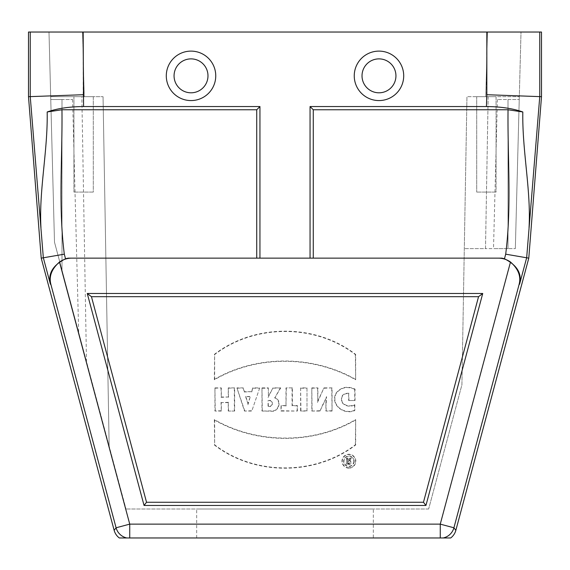 <?xml version="1.0" encoding="UTF-8"?>
<svg xmlns="http://www.w3.org/2000/svg" width="570" height="570" viewBox="0 0 570 570"><rect width="100%" height="100%" fill="white"/><g stroke="black" fill="none" stroke-linecap="round" stroke-linejoin="round"><path stroke-width="0.43" stroke-dasharray="2.85 2.14" d="M191.021 92.803A16.957 16.957 0 0 1 176.337 67.367A16.957 16.957 0 0 1 205.706 67.367A16.957 16.957 0 0 1 191.021 92.803A16.957 16.957 0 0 0 205.706 67.367A16.957 16.957 0 0 0 176.337 67.367A16.957 16.957 0 0 0 191.021 92.803M378.979 92.803A16.957 16.957 0 0 1 364.294 67.367A16.957 16.957 0 0 1 393.663 67.367A16.957 16.957 0 0 1 378.979 92.803A16.957 16.957 0 0 0 393.663 67.367A16.957 16.957 0 0 0 364.294 67.367A16.957 16.957 0 0 0 378.979 92.803M191.021 100.576A24.731 24.731 0 0 0 212.439 63.477A24.731 24.731 0 0 0 169.603 63.477A24.731 24.731 0 0 0 191.021 100.576A24.731 24.731 0 0 0 212.439 63.477A24.731 24.731 0 0 0 169.603 63.477A24.731 24.731 0 0 0 191.021 100.576M528.782 258.146L526.666 257.783L539.754 96.658L539.754 32.034L28.5 32.034M486.837 32.034L486.431 106.547L310.052 106.547L310.052 258.146L313.265 258.146L313.265 109.761L508.041 109.761L522.818 111.969C522.113 151.107 531.162 190.28 529.045 227.658M28.5 96.686L83.163 94.72L83.569 106.547L259.948 106.547L259.948 258.146L501.721 258.146L71.72 258.146A21.197 21.197 0 0 0 59.508 262.022C51.606 268.969 48.749 276.493 50.937 284.594L50.438 284.209C47.809 273.693 52.846 265.214 65.543 258.78A21.475 21.475 0 0 1 68.279 258.146L71.72 258.146M378.979 100.576A24.731 24.731 0 0 0 400.397 63.477A24.731 24.731 0 0 0 357.561 63.477A24.731 24.731 0 0 0 378.979 100.576A24.731 24.731 0 0 0 400.397 63.477A24.731 24.731 0 0 0 357.561 63.477A24.731 24.731 0 0 0 378.979 100.576M496.064 192.083L476.705 192.083L496.064 192.083L476.705 192.083L496.064 192.083L496.064 96.686L476.705 96.686L496.064 96.686L476.705 96.686L496.064 96.686L496.064 192.083M93.295 192.083L73.936 192.083L93.295 192.083L73.936 192.083L93.295 192.083L93.295 96.686L73.936 96.686L93.295 96.686L73.936 96.686L93.295 96.686L93.295 192.083M450.685 537.966L119.315 537.966M50.438 284.209L50.937 284.594L116.088 527.784A14.129 14.129 -142.5 0 0 126.875 537.966M443.125 537.966A14.129 14.129 142.5 0 0 453.912 527.784L519.071 284.594L519.591 284.195L526.666 257.783L505.69 254.177L504.457 258.78A21.475 21.475 0 0 0 501.721 258.146M259.948 258.146L310.052 258.146M87.26 293.479L144.06 505.462L425.94 505.462L482.74 293.479L87.26 293.479L91.449 296.692L146.533 502.248L423.467 502.248L478.551 296.692L91.449 296.692M498.28 258.146A21.197 21.197 0 0 1 510.492 262.022L440.261 524.129L129.739 524.129L129.739 537.966M68.279 258.146L256.735 258.146L256.735 109.761L61.959 109.761L47.182 111.969C47.894 150.986 38.846 190.352 40.954 227.658L43.334 257.783L41.218 258.146M268.37 387.892L268.37 396.321L272.966 387.892L280.725 387.892L274.947 397.632C282.442 400.354 278.823 412.473 271.12 411.205L261.979 411.055L261.979 387.892L268.37 387.892L268.37 396.321M234.641 411.055L228.249 411.055L228.249 402.605L221.324 402.605L221.324 411.055L214.933 411.055L214.933 387.892L221.324 387.892L221.324 397.012L228.249 397.012L228.249 387.892L234.641 387.892L234.641 411.055L228.249 411.055M214.334 444.971C254.669 476.021 315.317 475.886 355.673 444.971L355.659 419.591C313.058 444.436 256.956 444.023 214.334 419.591L214.641 444.821C254.811 475.658 315.167 475.53 355.367 444.814L355.673 444.971M259.728 387.892L251.79 411.055L244.487 411.055L236.928 387.892L243.255 387.892L244.416 391.668L251.555 391.668L252.752 387.892L259.728 387.892L251.79 411.055M292.389 387.892L285.99 387.892L285.99 405.569L280.996 405.569L280.996 411.055L297.397 411.055L297.397 405.569L292.389 405.569L292.389 387.892L285.99 387.892M355.039 400.518L348.662 400.518L348.662 393.492C342.784 393.5 340.661 396.471 342.285 402.392C345.57 406.004 349.745 406.773 354.818 404.693L354.818 410.543C344.052 415.416 330.151 405.063 335.873 393.328C340.839 387.087 347.223 385.669 355.039 389.096L355.039 400.518L348.662 400.518M306.995 387.892L306.995 411.055L300.618 411.055L300.618 387.892L306.995 387.892L306.995 411.055M214.313 354.419C254.669 323.496 315.324 323.361 355.659 354.419L355.659 379.791C313.03 355.367 256.935 354.953 214.334 379.791L214.626 354.569C254.826 323.853 315.174 323.732 355.345 354.569L355.659 354.419M348.904 468.127A6.933 6.933 0 0 1 342.898 457.724A6.933 6.933 0 0 1 354.911 457.724A6.933 6.933 0 0 1 348.904 468.127M326.154 398.159L319.977 411.055L311.804 411.055L311.804 387.892L317.946 387.892L317.782 401.031L323.959 387.892L332.061 387.892L332.061 411.055L325.897 411.055L325.897 402.954L326.546 396.592L323.34 404.151M488.148 96.686L519.313 96.686L466.951 96.686L488.148 96.686L485.498 248.613L464.301 248.613L485.498 248.613L488.148 96.686M485.761 96.686L466.951 96.686L464.301 248.613L466.951 96.686L519.313 96.686L485.761 96.686L487.457 32.034L48.992 32.034L50.687 96.686L103.049 96.686L50.687 96.686L84.239 96.686L82.543 32.034L48.992 32.034L50.687 96.686L81.852 96.686L86.476 361.522L109.148 446.139L103.049 96.686L81.852 96.686L86.476 361.522L54.492 242.172L50.687 96.686L54.492 242.172L50.758 99.515L54.492 242.172L125.991 508.996L109.148 446.139L103.049 96.686L84.239 96.686L82.543 32.034L487.457 32.034L485.761 96.686M30.246 32.034L30.246 96.658L40.954 227.658M541.5 96.686L486.837 94.72M539.754 32.034L541.5 32.034M521.009 32.034L487.457 32.034L521.009 32.034L519.313 96.686L521.009 32.034M83.569 106.547C69.305 106.654 57.171 108.464 47.182 111.969M486.431 106.547C500.695 106.654 512.829 108.464 522.818 111.969M425.94 505.462L423.467 502.248M482.74 293.479L478.551 296.692M144.06 505.462L146.533 502.248M259.948 106.547L256.735 109.761M310.052 106.547L313.265 109.761M519.313 96.686L515.337 248.613L519.241 99.515L515.337 248.613L485.498 248.613L515.337 248.613L508.012 248.613L515.337 248.613L519.313 96.686M508.012 248.613L493.506 248.613L508.012 248.613L508.012 99.515L497.411 99.515L519.241 99.515L508.012 99.515L508.012 248.613M103.049 96.686L109.148 446.139L103.049 96.686M373.329 508.996L196.671 508.996L373.329 508.996L373.329 537.966L196.671 537.966L373.329 537.966M428.647 508.996L125.991 508.996L428.647 508.996L461.921 384.807L466.951 96.686L461.921 384.807L428.647 508.996M61.988 270.144L78.689 332.467L61.988 270.144L61.988 99.515L72.59 99.515L50.758 99.515L61.988 99.515L61.988 270.144M348.968 400.211L348.662 393.492M348.968 393.243C342.648 393.108 340.326 396.2 342 402.52C345.356 406.253 349.524 407.123 354.512 405.12L354.818 404.693M354.512 405.12L354.818 410.543M354.512 410.307C343.838 414.939 330.643 404.814 336.158 393.45C340.867 387.45 347.059 386.061 354.725 389.303L355.039 389.096M354.725 389.303L354.725 400.211M306.681 410.742L300.618 411.055M300.924 410.742L300.618 387.892M300.924 388.206L306.681 388.206M286.304 388.206L285.99 405.569M286.304 405.876L280.996 405.569M281.309 405.876L280.996 411.055M281.309 410.742L297.397 411.055M297.091 410.742L297.397 405.569M297.091 405.876L292.389 405.569M292.075 405.876L292.075 388.206M249.974 396.684L245.919 396.684L247.907 403.681L250.387 396.378L245.919 396.684M245.513 396.378L247.907 403.681M251.57 410.742L244.487 411.055M244.708 410.742L236.928 387.892M237.355 388.206L243.255 387.892M243.027 388.206L244.416 391.668M244.188 391.982L251.555 391.668M251.776 391.982L252.752 387.892M252.98 388.206L259.293 388.206M247.907 404.793L250.387 396.378M355.345 354.569L355.659 379.791M355.345 379.242C312.795 355.139 257.17 354.725 214.641 379.242L214.334 379.791M214.641 379.242L214.626 354.569M348.904 467.82A6.626 6.626 0 0 1 342.278 461.194A6.626 6.626 0 0 1 348.904 454.568A6.626 6.626 0 0 1 355.53 461.194A6.626 6.626 0 0 1 348.904 467.82M354.148 461.265A5.258 5.258 0 0 1 348.89 466.524A5.258 5.258 0 0 1 343.632 461.265A5.258 5.258 0 0 1 348.89 456.007A5.258 5.258 0 0 1 354.148 461.265M353.835 461.265A4.945 4.945 0 0 1 346.418 465.548A4.945 4.945 0 0 1 346.418 456.983A4.945 4.945 0 0 1 353.835 461.265M355.367 444.814L355.659 419.591M355.345 420.14C312.823 444.664 257.191 444.244 214.641 420.14L214.334 419.591M214.641 420.14L214.641 444.821M228.556 410.742L228.249 402.605M228.556 402.299L221.324 402.605M221.018 402.299L221.324 411.055M221.018 410.742L214.933 411.055M215.239 410.742L214.933 387.892M215.239 388.206L221.324 387.892M221.018 388.206L221.324 397.012M221.018 397.319L228.249 397.012M228.556 397.319L228.249 387.892M228.556 388.206L234.641 387.892M234.334 388.206L234.334 410.742M268.37 405.911L268.064 400.667C273.864 398.587 273.764 408.376 268.064 406.211L268.37 405.911C273.493 407.65 273.401 399.299 268.37 400.938M268.064 406.211L268.064 400.667M268.064 397.532L272.966 387.892M273.151 388.206L280.725 387.892M280.184 388.206L274.947 397.632M274.491 397.803C281.972 399.99 278.751 412.174 271.149 410.892L271.12 411.205M271.149 410.892L261.979 411.055M262.286 410.749L261.979 387.892M262.286 388.206L268.064 388.206M323.062 404.016L319.977 411.055M319.784 410.742L311.804 411.055M312.111 410.742L311.804 387.892M312.111 388.206L317.946 387.892M317.632 388.206L317.782 401.031M317.454 402.449L323.959 387.892M324.152 388.206L332.061 387.892M331.754 388.206L332.061 411.055M331.754 410.742L325.897 411.055M326.211 410.742L325.897 402.954M326.211 402.962L326.546 396.592M347.949 458.102L346.41 458.102L346.41 464.422L349.317 464.422A1.945 1.945 0 0 0 349.709 460.581L351.697 458.102L350.001 458.102L347.949 460.474L347.949 458.102L346.41 458.102M347.949 461.7L347.949 463.275L348.762 463.275A0.784 0.784 0 0 0 349.553 462.491A0.784 0.784 0 0 0 348.762 461.7L347.636 461.394L347.636 463.581L347.949 463.275M347.636 463.581L348.762 463.581A1.097 1.097 0 0 0 349.859 462.491A1.097 1.097 0 0 0 348.762 461.394L347.636 461.394M346.717 458.408L346.41 464.422M346.717 464.115L349.317 464.115A1.632 1.632 0 0 0 350.942 462.363A1.632 1.632 0 0 0 349.082 460.866L349.709 460.581M349.082 460.866L351.697 458.102M351.049 458.408L350.001 458.102M350.144 458.408L347.636 461.301L347.949 460.474M347.636 461.301L347.636 458.408M510.492 262.022C518.401 268.983 521.258 276.507 519.063 284.594L519.562 284.209C522.191 273.693 517.154 265.214 504.457 258.78M50.409 284.195L43.334 257.783L64.31 254.177C58.218 206.247 62.522 157.933 61.959 109.761M378.979 58.881A16.957 16.957 0 0 1 393.663 84.324A16.957 16.957 0 0 1 364.294 84.324A16.957 16.957 0 0 1 378.979 58.881M191.021 58.881A16.957 16.957 0 0 1 205.706 84.324A16.957 16.957 0 0 1 176.337 84.324A16.957 16.957 0 0 1 191.021 58.881M83.163 94.72L83.163 32.034M440.261 537.966L440.261 524.129L453.912 527.784L455.85 530.321M114.15 530.321L116.088 527.784L129.739 524.129L59.508 262.022M508.041 109.761C507.478 157.976 511.782 206.226 505.69 254.177M65.543 258.78L64.31 254.177M497.411 99.515L493.506 248.613M72.59 99.515L78.689 332.467M196.671 537.966L196.671 508.996M73.936 96.686L73.936 192.083L73.936 96.686M476.705 96.686L476.705 192.083L476.705 96.686"/><path stroke-width="0.85" d="M191.021 58.881A16.957 16.957 0 0 0 176.337 84.324A16.957 16.957 0 0 0 205.706 84.324A16.957 16.957 0 0 0 191.021 58.881M378.979 58.881A16.957 16.957 0 0 0 364.294 84.324A16.957 16.957 0 0 0 393.663 84.324A16.957 16.957 0 0 0 378.979 58.881M41.218 258.146L43.334 257.783L30.246 96.622L28.5 96.686L41.218 258.146L114.15 530.321A14.136 14.129 -52.5 0 0 119.315 537.966L443.125 537.966A14.129 14.129 -37.5 0 0 453.912 527.784L455.85 530.321A14.136 14.129 -127.5 0 1 450.685 537.966L443.125 537.966M114.15 530.321L116.088 527.784A14.129 14.129 37.5 0 0 126.875 537.966M310.052 258.146L310.052 106.547L486.431 106.547L486.837 94.72L541.5 96.686L541.5 32.034L539.754 32.034L539.754 96.658L526.666 257.783L519.562 284.209C522.191 273.693 517.154 265.214 504.457 258.78A21.475 21.475 0 0 0 501.721 258.146L68.279 258.146L256.735 258.146L256.735 109.761L61.959 109.761L47.182 111.969C47.887 151.078 38.846 190.316 40.954 227.658M501.721 258.146L313.265 258.146L313.265 109.761L508.041 109.761L522.818 111.969C522.106 150.986 531.154 190.352 529.045 227.658M71.72 258.146A21.197 21.197 0 0 0 59.508 262.022C51.606 268.969 48.749 276.493 50.937 284.594L50.409 284.195L50.93 284.594L116.088 527.784L129.739 524.129L129.739 537.966M498.28 258.146A21.197 21.197 0 0 1 510.492 262.022C518.394 268.969 521.251 276.493 519.063 284.594L519.562 284.209M87.26 293.479L482.74 293.479L425.94 505.462L144.06 505.462L87.26 293.479L91.449 296.692L478.551 296.692L423.467 502.248L146.533 502.248L91.449 296.692M50.438 284.209C47.809 273.693 52.846 265.214 65.543 258.78A21.475 21.475 0 0 1 68.279 258.146M191.021 51.115A24.731 24.731 0 0 1 212.439 88.207A24.731 24.731 0 0 1 169.603 88.207A24.731 24.731 0 0 1 191.021 51.115A24.731 24.731 0 0 1 212.439 88.207A24.731 24.731 0 0 1 169.603 88.207A24.731 24.731 0 0 1 191.021 51.115M378.979 51.115A24.731 24.731 0 0 1 400.397 88.207A24.731 24.731 0 0 1 357.561 88.207A24.731 24.731 0 0 1 378.979 51.115A24.731 24.731 0 0 1 400.397 88.207A24.731 24.731 0 0 1 357.561 88.207A24.731 24.731 0 0 1 378.979 51.115M539.754 32.034L28.5 32.034L28.5 96.686M83.163 32.034L83.569 106.547C69.305 106.654 57.171 108.464 47.182 111.969M259.948 258.146L259.948 106.547L83.569 106.547M504.457 258.78L505.69 254.177L528.782 258.146L455.85 530.321M541.5 96.686L528.782 258.146M519.591 284.195L519.071 284.594L453.912 527.784L440.261 524.129L510.492 262.022M83.163 94.72L30.246 96.622L30.246 32.034M486.431 106.547C500.695 106.654 512.829 108.464 522.818 111.969M482.74 293.479L478.551 296.692M425.94 505.462L423.467 502.248M144.06 505.462L146.533 502.248M259.948 106.547L256.735 109.761M310.052 106.547L313.265 109.761M61.959 109.761C62.522 157.976 58.218 206.226 64.31 254.177L43.334 257.783L50.409 284.195M440.261 537.966L440.261 524.129L129.739 524.129L59.508 262.022M64.31 254.177L65.543 258.78M486.837 94.72L486.837 32.034M505.69 254.177C511.782 206.247 507.478 157.933 508.041 109.761"/></g></svg>

